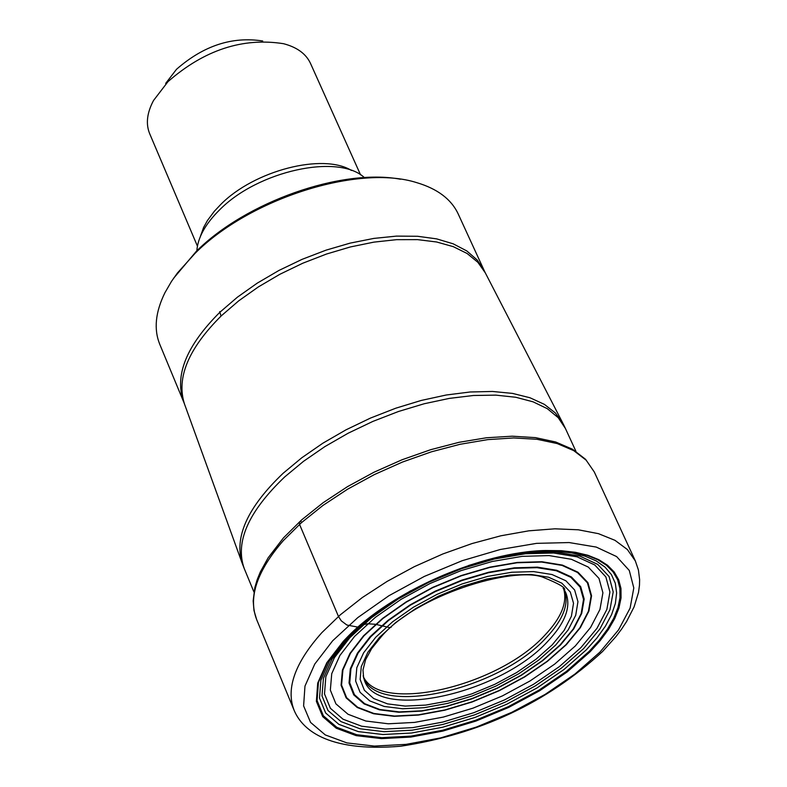 <?xml version="1.0" encoding="UTF-8"?>
<svg xmlns="http://www.w3.org/2000/svg" width="787" height="787" viewBox="0 0 787 787"><rect width="100%" height="100%" fill="white"/><g stroke="black" fill="none" stroke-linecap="round" stroke-linejoin="round"><path stroke-width="1.18" d="M343.378 641.248L347.313 637.145C391.385 591.273 482.028 551.677 545.617 550.507L561.279 550.693L575.494 552.317L588.046 555.317L598.769 559.655L607.515 565.243L614.175 571.972L618.671 579.753L620.973 588.44L621.051 597.913L618.946 608.017L614.706 618.612L608.41 629.541L600.166 640.638L590.112 651.764L567.132 671.97L539.557 690.809L508.687 707.424L475.938 721.069L442.806 731.103L410.824 737.065L381.479 738.619L356.196 735.648L336.246 728.221L322.709 716.623L316.374 701.325L317.722 683.047L326.841 662.674L343.378 641.248M363.633 677.833L362.974 670.022L365.581 659.762L371.621 648.665L381.036 636.978C415.949 595.188 512.819 566.119 542.745 577.166C559.144 583.747 566.355 588.066 564.387 590.122L565.538 592.168C571.578 606.128 565.558 622.625 547.467 641.68C499.155 694.596 376.314 721.128 364.351 680.066L363.161 675.699M564.387 590.122L563.138 588.332M183.824 402.295L159.751 344.273C153.672 329.261 155.403 312.075 164.945 292.695L171.468 281.431L177.478 272.941L195.038 253.375C249.843 198.413 358.656 164.05 416.795 182.663C437.493 188.831 451.285 199.239 458.172 213.897L484.389 270.974L477.286 260.084L466.819 250.945L453.174 243.813L436.647 238.874L417.612 236.277L396.5 236.11L373.825 238.412L350.136 243.124L326.025 250.158L302.11 259.336L278.982 270.423L257.231 283.153L237.389 297.191L219.858 312.272C186.155 345.896 174.143 375.901 183.824 402.295L184.591 404.302C176.042 378.154 188.28 348.661 221.304 315.823L238.687 300.86L258.333 286.94L279.877 274.279L302.779 263.222L326.477 254.044L350.392 246.951L373.923 242.13L396.5 239.671L417.572 239.632L436.647 241.993L453.292 246.656L467.134 253.503L477.876 262.327L485.333 272.912L562.744 423.012M173.543 278.342L196.337 251.299C246.075 201.718 341.538 168.182 400.426 179.22M196.839 250.817C197.812 237.566 205.397 223.921 219.583 209.883C257.821 170.887 338.292 153.278 364.401 177.606M197.419 246.115L149.668 133.682C145.664 123.903 146.953 112.846 153.524 100.5L167.985 81.641C204.256 49.955 242.77 37.304 283.536 43.698C297.063 47.259 306.045 53.831 310.501 63.413L360.554 174.842M165.673 83.412L176.504 69.295C203.518 45.646 232.263 36.222 262.74 41.003M391.237 627.15L389.644 627.593L375.468 624.288L367.627 623.757L361.725 624.996L357.937 627.131L346.86 625.016L341.253 620.805L338.459 616.437L299.542 524.378L299.375 522.007L301.116 521.378M332.655 640.785L314.78 664.031L304.972 686.107L303.605 705.89L310.56 722.407L325.297 734.93L346.949 742.918L374.337 746.086L406.082 744.364L440.661 737.901L476.45 727.04L511.825 712.304L545.184 694.36L575.002 674.016L599.871 652.187L618.572 629.866L630.112 608.095L633.801 587.958L629.285 570.467L616.614 556.576L596.261 547.083L569.139 542.558L536.577 543.355L500.266 549.503L462.146 560.718L424.331 576.418L388.896 595.739L357.79 617.598L332.655 640.785M635.355 560.964L627.357 549.513L614.972 540.325L598.484 533.675L578.258 529.789L554.835 528.815L528.834 530.822L500.965 535.77L472.023 543.561L442.845 553.959L414.277 566.689L387.165 581.377L362.276 597.569L340.318 614.814L321.893 632.6C295.066 662.644 285.77 688.477 294.023 710.081C301.411 727.995 325.218 752.579 400.632 746.233C479.549 734.32 546.867 702.732 602.616 651.459L615.985 636.555L621.641 629.049L626.59 621.533L634.106 606.846L638.503 592.424L639.477 585.272L639.615 579.645L638.434 570.063L635.355 560.964L594.303 471.993L586.158 460.179L573.684 450.597L557.157 443.553L536.97 439.284L513.636 437.946L487.773 439.618L460.1 444.281L431.414 451.817L402.521 462.028L374.278 474.62L347.51 489.239L322.965 505.431L301.362 522.745L283.281 540.659C257.005 570.998 248.121 597.284 256.631 619.517L294.023 710.081M563.738 589.138C567.525 602.645 561.121 618.11 544.525 635.542C497.945 686.52 380.416 713.868 363.358 676.682M564.505 590.319C569.306 604.042 563.059 619.999 545.784 638.178C498.407 690.042 378.439 717.026 363.692 678.05M552.149 644.937L536.055 659.201L516.656 672.531L494.875 684.277L471.747 693.898L448.364 700.951L425.826 705.083L405.207 706.087L387.529 703.873L373.668 698.522L364.361 690.248L360.141 679.437L361.282 666.589L367.814 652.334L379.462 637.401L395.674 622.566L415.625 608.617L438.27 596.29L462.412 586.266L486.76 579.065L510.025 575.061L530.979 574.451L548.559 577.225L561.879 583.206L570.319 592.05L573.516 603.265L571.401 616.27L564.141 630.387L552.149 644.937M375.733 637.244L363.614 652.807L356.826 667.651L355.645 681.04L360.072 692.294L369.782 700.902L384.233 706.46L402.659 708.753L424.124 707.7L447.596 703.401L471.934 696.052L496.007 686.038L518.672 673.81L538.879 659.939L555.652 645.084L568.145 629.944L575.73 615.227L577.953 601.681L574.638 589.994L565.863 580.767L551.992 574.52L533.694 571.608L511.855 572.238L487.596 576.409L462.205 583.915L437.031 594.372L413.421 607.22L392.624 621.769L375.733 637.244M560.019 645.006L542.391 660.618L521.161 675.177L497.335 688.025L472.052 698.551L446.485 706.264L421.822 710.799L399.255 711.91L379.875 709.51L364.666 703.686L354.425 694.646L349.743 682.821L350.943 668.753L358.065 653.121L370.805 636.742L388.562 620.451L410.45 605.134L435.309 591.598L461.821 580.59L488.55 572.69L514.078 568.312L537.059 567.673L556.311 570.742L570.87 577.333L580.078 587.053L583.531 599.369L581.17 613.624L573.172 629.088L560.019 645.006M560.541 644.956L542.764 660.637L521.388 675.276L497.473 688.222L472.052 698.797L446.347 706.51L421.547 711.094L398.822 712.255L379.383 709.805L364.106 703.922L353.737 694.882L349.025 682.988L350.313 668.822L357.436 653.112L370.175 636.644L388.089 620.274L410.125 604.869L435.093 591.224L461.743 580.157L488.629 572.257L514.314 567.84L537.452 567.142L556.753 570.28L571.372 576.94L580.698 586.669L584.17 599.055L581.711 613.407L573.703 628.961L560.541 644.956M565.932 644.71L547.083 661.326L524.417 676.84L499.076 690.553L472.141 701.758L444.901 709.943L418.605 714.803L394.513 716.052L373.884 713.465L357.652 707.247L346.614 697.676L341.568 685.074L342.906 670.032L350.431 653.358L363.928 635.866L382.944 618.474L406.338 602.104L432.87 587.604L461.192 575.838L489.75 567.457L517.039 562.774L541.613 562.056L562.085 565.41L577.569 572.503L587.436 582.852L591.086 596.005L588.43 611.243L579.911 627.751L565.932 644.71M566.306 644.71L547.378 661.395L524.634 676.968L499.194 690.73L472.151 701.984L444.812 710.199L418.418 715.078L394.228 716.327L373.52 713.74L357.229 707.493L346.142 697.882L341.076 685.231L342.404 670.14L349.959 653.397L363.515 635.837L382.6 618.375L406.092 601.937L432.722 587.377L461.162 575.572L489.839 567.152L517.236 562.449L541.899 561.731L562.449 565.105L578.002 572.218L587.899 582.616L591.558 595.818L588.892 611.125L580.344 627.682L566.306 644.71M575.297 645.979L554.707 664.09L529.985 680.991L502.352 695.934L472.997 708.152L443.307 717.085L414.631 722.397L388.335 723.794L365.798 721.01L348.031 714.262L335.911 703.853L330.343 690.11L331.73 673.702L339.895 655.482L354.622 636.349L375.399 617.313L401.006 599.379L430.046 583.501L461.054 570.624L492.328 561.456L522.194 556.35L549.051 555.583L571.401 559.291L588.283 567.073L598.996 578.415L602.911 592.808L599.95 609.463L590.584 627.475L575.297 645.979M580.895 647.642L559.39 666.609L533.547 684.287L504.605 699.869L473.892 712.668L442.825 722.063L412.831 727.621L385.345 729.047L361.676 726.214L343.014 719.2L330.383 708.28L324.51 693.918L325.828 676.771L334.396 657.686L349.89 637.627L371.592 617.657L398.399 598.848L428.895 582.232L461.438 568.716L494.236 559.055L525.519 553.733L553.625 552.995L577.097 556.842L594.785 564.977L605.872 576.93L609.925 592.021L606.875 609.423L597.008 628.282L580.895 647.642M583.57 648.645L561.574 667.966L535.19 685.979L505.716 701.906L474.404 714.94L442.747 724.473L412.152 730.179L384.076 731.694L359.993 728.762L340.987 721.6L328.002 710.533L321.991 695.895L323.418 678.384L332.104 658.926L347.824 638.473L370.038 618.1L397.425 598.907L428.512 581.918L461.713 568.125L495.18 558.317L527.123 552.858L555.838 552.061L579.714 556.045L597.707 564.377L609.089 576.527L613.201 591.913L609.974 609.699L599.93 628.911L583.57 648.645M468.511 565.519L487.615 559.803L506.375 555.474L521.26 553.005L539.508 551.293L556.399 551.254L571.647 552.877L584.967 556.114L596.153 560.885L605.016 567.093L611.43 574.608L615.316 583.295L616.624 592.975L615.365 603.472L611.597 614.608L605.41 626.177L596.92 637.991L586.305 649.855L563.915 669.56L537.039 687.936L506.936 704.139L475.004 717.439L442.697 727.218L411.512 733.022L382.915 734.517L358.282 731.605L338.853 724.345L325.67 713.002L319.522 698.089L320.86 680.263L329.753 660.401L345.877 639.526L365.965 620.756L343.939 640.834L327.49 662.142L318.43 682.398L317.082 700.568L323.368 715.777L336.826 727.326L356.659 734.714L381.803 737.675L410.971 736.12L442.776 730.208L475.712 720.223L508.284 706.667L538.977 690.14L566.394 671.409L589.237 651.311L599.241 640.254L607.436 629.207L613.693 618.346L617.903 607.81L619.989 597.766L619.9 588.351L617.618 579.704L613.142 571.982L606.511 565.282L597.815 559.734L587.161 555.425L574.677 552.435L560.551 550.821L544.978 550.634L520.099 552.927L493.449 558.219M347.313 637.145L347.834 636.762M410.725 590.762L387.007 605.164L365.965 620.756M565.43 428.502L563.049 423.593L555.474 413.047L544.378 404.361L529.966 397.75L512.524 393.402L492.436 391.454L470.173 391.985L446.249 395.005L421.242 400.445L395.782 408.197L370.48 418.074L345.985 429.84L322.896 443.179L301.795 457.768L283.182 473.233C247.443 507.33 233.837 537.482 242.357 563.699L244.334 568.785C234.752 542.4 248.2 511.786 284.697 476.932L303.497 461.339L324.824 446.632L348.169 433.204L372.92 421.389L398.478 411.493L424.163 403.761L449.357 398.389L473.41 395.497L495.741 395.123L515.81 397.268L533.153 401.852L547.388 408.719L558.209 417.681L565.43 428.502L575.956 451.354M219.711 311.583L221.039 316.079M351.504 170.474C322.975 152.826 254.25 170.484 220.773 204.433L214.359 211.241L207.453 220.508L203.607 227.453L200.36 236.503M256.631 619.517L253.985 610.505L253.168 600.884L254.84 587.594L257.113 579.862L260.31 571.972L268.121 557.845L283.281 538.111M283.625 537.718L301.657 519.873L323.142 502.696L347.49 486.641L374.051 472.19L402.039 459.765L430.656 449.702L459.077 442.304L486.504 437.769L512.18 436.195L535.426 437.621L555.701 441.999L572.543 449.249L585.577 459.313L594.303 471.993M520.925 553.054L545.617 550.507M521.26 553.005C463.612 562.39 411.749 585.046 365.699 620.973M244.334 568.785L253.955 592.031M184.591 404.302L242.13 563.079M485.333 272.912L484.389 270.974"/></g></svg>

